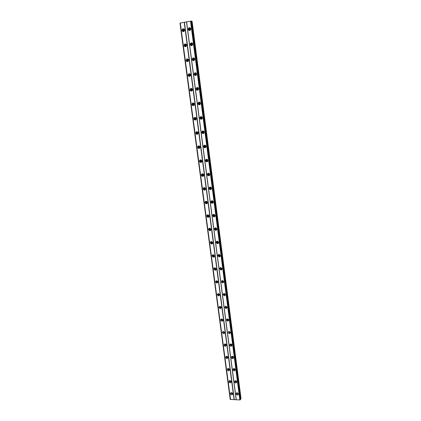 <?xml version="1.0" encoding="UTF-8"?>
<svg xmlns="http://www.w3.org/2000/svg" width="421" height="421" viewBox="0 0 421 421"><rect width="100%" height="100%" fill="white"/><g stroke="black" fill="none" stroke-linecap="round" stroke-linejoin="round"><path stroke-width="0.63" d="M232.634 393.367L231.371 392.635M232.318 392.982L231.85 392.709M184.261 31.191L183.414 30.996L183.214 30.533C183.356 29.586 183.798 29.338 184.551 29.802L184.587 29.849M184.019 31.254L183.672 30.665L184.403 29.665M186.335 46.194L185.424 46.047L185.214 45.573C185.345 44.647 185.782 44.4 186.529 44.842L186.571 44.894M186.056 46.289L185.661 45.668L186.345 44.689M188.382 61.045L187.419 60.961L187.192 60.471C187.313 59.566 187.75 59.324 188.487 59.74L188.534 59.793M188.082 61.182L187.634 60.535L188.271 59.582M190.408 75.759L189.397 75.733L189.155 75.238C189.271 74.354 189.697 74.107 190.429 74.506L190.471 74.554M190.087 75.933L189.587 75.264L190.176 74.333M192.397 90.336L191.355 90.378L191.097 89.862C191.202 89.005 191.623 88.757 192.35 89.131L192.386 89.168M192.076 90.547L191.523 89.862L192.06 88.957M194.365 104.782L193.297 104.887L193.023 104.361C193.123 103.519 193.534 103.277 194.255 103.629L194.276 103.645M194.049 105.024L193.444 104.324L193.923 103.455M196.302 119.101L195.228 119.264L194.928 118.722C195.023 117.906 195.423 117.664 196.133 117.985M196.007 119.364L195.349 118.659L195.776 117.822M198.217 133.294L197.139 133.515L196.823 132.957C196.891 132.183 197.275 131.931 197.97 132.199M197.944 133.573L197.233 132.862L197.607 132.062M200.107 147.371L199.038 147.634L198.696 147.061L199.78 146.282M199.864 147.65L199.101 146.94L199.428 146.182M201.969 161.332L200.922 161.632L200.554 161.043L201.559 160.238M201.759 161.596L200.954 160.89L201.227 160.175M203.817 175.173L202.796 175.504L202.39 174.899L203.322 174.078M203.638 175.42L202.785 174.72L203.022 174.052M205.637 188.897L204.653 189.255L204.217 188.629L205.059 187.808M205.501 189.118L204.606 188.424L204.801 187.803M207.448 202.506L206.5 202.88L206.022 202.238L206.785 201.417M207.337 202.696L206.406 202.006L206.569 201.433M209.237 216.005L208.332 216.389L207.816 215.731L208.49 214.92M209.153 216.152L208.195 215.473L208.321 214.942M211.01 229.387L210.09 228.277C209.105 228.129 208.6 228.55 208.569 229.55L209.5 230.666C210.474 230.803 210.979 230.376 211.01 229.387L210.147 229.771L209.595 229.108L210.184 228.314M210.953 229.492L209.963 228.819L210.068 228.335M212.763 242.649L211.958 243.043L211.353 242.364L211.868 241.596M212.731 242.712L211.721 242.054L211.8 241.612M213.521 254.773L213.463 255.168L214.494 255.821L213.752 256.194L213.1 255.505L213.542 254.768M216.226 268.845L215.531 269.23L214.831 268.535L215.205 267.835L215.889 268.866L215.531 269.23M216.22 268.824L215.889 268.866M217.931 281.775L217.299 282.149L216.547 281.449L216.857 280.791M217.915 281.723L216.915 280.802M219.625 294.6L219.052 294.953L218.246 294.258L218.504 293.637M219.594 294.511L218.594 293.653M221.304 307.314L220.788 307.651L219.936 306.956L220.146 306.377M221.257 307.193L220.272 306.399M222.962 319.918L222.509 320.234L221.604 319.544L221.772 319.013M222.898 319.765L221.941 319.034M224.609 332.416L224.214 332.706L223.262 332.027L223.398 331.543M224.519 332.232L223.598 331.569M226.245 344.815L225.898 345.073L224.909 344.404L225.009 343.968M226.124 344.588L225.256 343.994M227.861 357.103L227.572 357.334L226.54 356.682L226.614 356.287M227.708 356.845L226.903 356.319M229.466 369.291L229.224 369.491L228.156 368.854L228.208 368.507M229.271 368.996L228.55 368.543M231.055 381.379L229.761 380.921L229.792 380.621M230.813 381.042L230.198 380.673M236.055 393.877C236.391 394.861 237.034 395.193 237.97 394.887L238.407 393.94C238.07 392.967 237.433 392.63 236.502 392.93L236.055 393.877M236.481 392.94L236.486 393.03C236.828 394.009 237.465 394.345 238.397 394.035L238.412 394.024M188.208 29.328L188.529 30.086C189.792 30.87 190.545 30.465 190.787 28.86L190.471 28.112C189.203 27.312 188.45 27.723 188.208 29.328M190.166 27.839C189.271 27.96 188.834 28.517 188.845 29.517L189.476 30.538M190.192 44.468L190.539 45.247C191.792 46 192.534 45.589 192.765 44.026L192.429 43.258C191.171 42.495 190.424 42.895 190.192 44.468M192.065 42.958C191.213 43.116 190.802 43.663 190.824 44.605L191.539 45.673M192.165 59.466L192.529 60.266C193.776 60.982 194.507 60.577 194.723 59.051L194.365 58.256C193.118 57.53 192.381 57.935 192.165 59.466M193.939 57.945L192.781 59.561L193.581 60.666M194.113 74.328L194.507 75.148C195.739 75.827 196.46 75.422 196.665 73.933L196.281 73.117C195.044 72.428 194.318 72.833 194.113 74.328M195.786 72.796L194.723 74.375L195.612 75.512M196.044 89.052L196.465 89.899C197.691 90.536 198.396 90.131 198.591 88.678L198.18 87.842C196.949 87.189 196.239 87.594 196.044 89.052M197.617 87.521L196.649 89.052L197.633 90.215M197.959 103.64L198.412 104.513C199.622 105.113 200.317 104.703 200.496 103.292L200.054 102.429C198.838 101.819 198.138 102.219 197.959 103.64M199.428 102.114L198.554 103.598L199.633 104.771M199.859 118.096L200.343 118.996C201.538 119.548 202.222 119.143 202.385 117.769L201.906 116.88C200.706 116.312 200.022 116.717 199.859 118.096M201.222 116.58L200.443 118.006L200.928 118.901L201.617 119.196M201.738 132.42L202.259 133.346C203.443 133.857 204.106 133.446 204.253 132.115L203.743 131.199C202.554 130.678 201.885 131.084 201.738 132.42M203.001 130.92L202.317 132.289L202.838 133.21L203.58 133.478M203.601 146.619L204.164 147.571C205.327 148.034 205.98 147.624 206.106 146.334L205.553 145.387C204.385 144.913 203.732 145.324 203.601 146.619M204.769 145.14L204.169 146.445L204.732 147.392L205.522 147.629M205.448 160.685L206.058 161.664C207.2 162.08 207.832 161.664 207.948 160.422L207.348 159.448C206.195 159.022 205.564 159.433 205.448 160.685M206.522 159.238L206.011 160.469L206.616 161.448L207.442 161.643M207.279 174.626L207.937 175.636C209.058 175.999 209.669 175.583 209.769 174.383L209.116 173.384C207.99 173.005 207.379 173.42 207.279 174.626M208.269 173.215L207.832 174.368L208.49 175.378L209.342 175.531M209.09 188.445L209.811 189.482C210.9 189.792 211.489 189.371 211.574 188.224L210.868 187.192C209.769 186.866 209.174 187.287 209.09 188.445M210.005 187.066L209.637 188.145L210.353 189.182L211.216 189.292M210.889 202.138L211.668 203.201C212.731 203.459 213.294 203.038 213.363 201.938L212.594 200.875C211.526 200.606 210.958 201.028 210.889 202.138M211.731 200.796L211.426 201.801L212.205 202.864L213.063 202.933M215.136 215.531L214.3 214.442C213.263 214.231 212.721 214.652 212.668 215.71L213.521 216.804C214.547 217.004 215.084 216.583 215.136 215.531L214.2 215.952L213.689 215.299L214.394 214.484M213.447 214.41L213.2 215.336L214.047 216.426L214.894 216.447M214.436 229.166L215.357 230.282C216.347 230.429 216.857 230.003 216.889 229.003L215.984 227.893C214.989 227.735 214.473 228.156 214.436 229.166M215.157 227.903L214.957 228.756L215.878 229.866L216.699 229.845M216.184 242.501L217.189 243.638C218.131 243.733 218.61 243.306 218.631 242.359L217.646 241.228C216.694 241.122 216.21 241.543 216.184 242.501M216.857 241.275L216.699 242.054L217.699 243.185L218.483 243.127M217.92 255.721L219.004 256.873C219.899 256.915 220.351 256.494 220.362 255.6L219.288 254.447C218.388 254.395 217.931 254.816 217.92 255.721M218.552 254.531L218.431 255.237L219.509 256.384L220.241 256.294M219.641 268.824L220.815 269.987C221.656 269.987 222.072 269.561 222.072 268.719L220.914 267.561C220.062 267.556 219.641 267.977 219.641 268.824M220.23 267.667L220.141 268.303L221.309 269.466L221.983 269.351M221.346 281.817L222.609 282.986L223.767 281.733L222.525 280.56L221.346 281.817M221.904 280.691L221.841 281.26L223.098 282.428L223.704 282.291M223.035 294.695L224.388 295.868L225.451 294.626L224.119 293.458L223.035 294.695M223.567 293.6L223.525 294.105L224.867 295.274L225.409 295.126M224.714 307.467L226.151 308.63L227.119 307.414L225.698 306.251L224.714 307.467M225.219 306.393L225.193 306.841L226.624 308.004L227.093 307.856M226.372 320.128L227.898 321.281L228.771 320.092L227.266 318.939L226.372 320.128M226.861 319.081L226.845 319.471L228.366 320.618L228.761 320.476M228.019 332.679L229.624 333.816L230.413 332.664L228.824 331.527L228.019 332.679M228.492 331.653L230.087 333.122L230.408 332.99M229.655 345.125C229.903 345.994 230.461 346.362 231.334 346.241L232.039 345.125C231.792 344.267 231.24 343.894 230.371 344.01L229.655 345.125M230.113 344.125L230.113 344.404C230.361 345.267 230.918 345.636 231.787 345.515L232.039 345.399M231.276 357.471C231.545 358.366 232.129 358.729 233.024 358.56L233.65 357.487C233.381 356.592 232.802 356.229 231.913 356.392L231.276 357.471M231.724 356.482L231.729 356.713C231.997 357.608 232.581 357.971 233.471 357.797L233.655 357.708M232.881 369.706C233.176 370.633 233.776 370.99 234.692 370.769L235.25 369.738C234.96 368.817 234.36 368.459 233.45 368.67L232.881 369.706M233.318 368.738L233.329 368.922C233.618 369.843 234.223 370.201 235.134 369.98L235.255 369.912M234.476 381.842C234.792 382.8 235.413 383.142 236.339 382.878L236.834 381.889C236.518 380.942 235.902 380.595 234.976 380.847L234.476 381.842M234.907 380.889L234.913 381.026C235.228 381.979 235.849 382.321 236.776 382.058L236.844 382.021M230.434 393.724C230.766 394.693 231.397 395.03 232.324 394.735L232.771 393.788C232.445 392.825 231.813 392.483 230.892 392.767L230.434 393.724M230.876 392.777L230.882 392.882C231.213 393.845 231.845 394.182 232.771 393.888L232.781 393.882M182.051 30.444L182.388 31.217C183.64 31.975 184.382 31.564 184.608 29.98L184.282 29.217C183.024 28.444 182.282 28.854 182.051 30.444M183.988 28.96C183.114 29.096 182.688 29.649 182.703 30.628L183.34 31.654M184.056 45.526L184.419 46.315C185.661 47.047 186.392 46.636 186.608 45.089L186.261 44.305C185.008 43.563 184.277 43.973 184.056 45.526M185.908 44.021C185.077 44.189 184.677 44.737 184.703 45.663L185.419 46.726M186.05 60.466L186.429 61.282C187.666 61.971 188.387 61.566 188.592 60.05L188.219 59.245C186.977 58.545 186.256 58.951 186.05 60.466M187.808 58.951L186.687 60.556L187.482 61.661M188.019 75.275L188.429 76.106C189.655 76.764 190.36 76.354 190.555 74.88L190.155 74.054C188.924 73.386 188.213 73.791 188.019 75.275M189.682 73.749L188.65 75.317L189.534 76.448M189.976 89.941L190.408 90.799C191.623 91.415 192.318 91.004 192.497 89.573L192.071 88.72C190.855 88.094 190.155 88.499 189.976 89.941M191.539 88.415L190.592 89.936L191.566 91.094M191.908 104.476L192.376 105.355C193.576 105.934 194.26 105.524 194.428 104.129L193.97 103.25C192.765 102.666 192.076 103.071 191.908 104.476M193.376 102.956L192.518 104.429L193.586 105.603M193.828 118.88L194.328 119.785C195.518 120.322 196.186 119.906 196.333 118.554L195.844 117.654C194.655 117.106 193.981 117.517 193.828 118.88M195.191 117.37L194.428 118.785L194.928 119.69L195.586 119.969M195.728 133.152L196.265 134.083C197.438 134.573 198.091 134.162 198.228 132.847L197.702 131.92C196.523 131.42 195.865 131.831 195.728 133.152M196.996 131.657L196.323 133.015L196.86 133.946L197.565 134.199M197.612 147.292L198.191 148.255C199.344 148.697 199.98 148.281 200.101 147.013L199.533 146.055C198.375 145.603 197.733 146.013 197.612 147.292M198.786 145.824L198.196 147.118L198.775 148.076L199.528 148.303M199.48 161.311L200.107 162.301C201.238 162.695 201.854 162.28 201.959 161.048L201.349 160.064C200.212 159.659 199.586 160.075 199.48 161.311M200.564 159.869L200.059 161.096L200.68 162.08L201.464 162.269M201.327 175.199L202.006 176.22C203.117 176.562 203.711 176.146 203.801 174.962L203.138 173.952C202.022 173.594 201.422 174.01 201.327 175.199M202.333 173.789L201.901 174.947L202.575 175.957L203.38 176.11M203.164 188.971L203.896 190.013C204.974 190.308 205.553 189.887 205.627 188.75L204.906 187.713C203.822 187.408 203.238 187.824 203.164 188.971M204.09 187.592L203.727 188.671L204.459 189.713L205.274 189.824M204.98 202.617L205.774 203.685C206.822 203.927 207.379 203.506 207.437 202.417L206.653 201.354C205.601 201.096 205.043 201.522 204.98 202.617M205.837 201.275L205.532 202.28L206.327 203.348L207.143 203.411M206.785 216.141L207.642 217.236C208.658 217.425 209.184 217.004 209.232 215.962L208.384 214.873C207.364 214.673 206.827 215.094 206.785 216.141M207.579 214.836L207.327 215.768L208.19 216.857L208.99 216.883M209.311 228.282L209.105 229.14L210.037 230.25L210.81 230.24M210.337 242.838L211.347 243.975C212.279 244.064 212.752 243.638 212.768 242.701L211.774 241.565C210.837 241.47 210.358 241.896 210.337 242.838M211.032 241.607L210.868 242.391L211.879 243.522L212.616 243.475M212.095 256.015L213.184 257.163C214.068 257.205 214.51 256.778 214.515 255.894L213.442 254.742C212.547 254.694 212.1 255.121 212.095 256.015M212.742 254.816L212.616 255.531L213.705 256.678L214.4 256.6M213.831 269.077L215.005 270.235C215.841 270.229 216.252 269.808 216.247 268.972L215.089 267.814C214.247 267.809 213.831 268.23 213.831 269.077M214.442 267.909L214.347 268.556L215.52 269.714L216.157 269.608M215.557 282.023L216.815 283.191L217.962 281.938L216.72 280.77L215.557 282.023M216.136 280.886L216.068 281.47L217.32 282.628L217.899 282.512M217.268 294.863L218.61 296.026L219.667 294.795L218.336 293.626L217.268 294.863M217.815 293.753L217.768 294.274L219.109 295.431L219.62 295.3M218.962 307.588L220.394 308.746L221.351 307.535L219.941 306.377L218.962 307.588M219.488 306.509L219.457 306.967L220.883 308.119L221.325 307.988M220.641 320.207L222.151 321.355L223.025 320.176L221.53 319.023L220.641 320.207M221.146 319.15L221.13 319.55L222.635 320.697L223.009 320.565M222.309 332.722L223.898 333.853L224.688 332.706L223.109 331.569L222.309 332.722M222.798 331.685L222.793 332.032L224.677 333.043M223.961 345.125C224.209 345.983 224.761 346.357 225.624 346.241L226.33 345.125C226.088 344.278 225.54 343.904 224.682 344.01L223.961 345.125M224.435 344.115L224.435 344.404C224.682 345.262 225.235 345.63 226.093 345.515L226.33 345.409M225.603 357.429C225.867 358.318 226.445 358.681 227.329 358.518L227.961 357.445C227.698 356.566 227.124 356.198 226.245 356.35L225.603 357.429M226.061 356.434L226.066 356.676C226.335 357.561 226.908 357.924 227.793 357.766L227.966 357.682M227.224 369.627C227.514 370.548 228.114 370.901 229.013 370.696L229.577 369.659C229.292 368.749 228.698 368.391 227.803 368.591L227.224 369.627M227.677 368.654L227.687 368.843C227.977 369.759 228.571 370.117 229.471 369.906L229.587 369.849M228.835 381.726C229.15 382.673 229.761 383.015 230.682 382.768L231.182 381.773C230.876 380.837 230.266 380.489 229.35 380.731L228.835 381.726M229.282 380.768L229.292 380.91C229.603 381.858 230.213 382.2 231.129 381.947L231.192 381.915M238.26 393.509L236.976 392.788M237.954 393.135L237.433 392.846M190.445 30.07L189.55 29.875L189.361 29.423C189.508 28.46 189.955 28.218 190.713 28.691L190.771 28.775M190.15 30.144L189.803 29.554L190.56 28.549M192.497 45.121L191.539 44.984L191.334 44.521C191.476 43.579 191.918 43.337 192.671 43.795L192.739 43.884M192.171 45.236L191.771 44.615L192.481 43.631M194.528 60.019L193.513 59.95L193.292 59.477C193.423 58.556 193.865 58.319 194.613 58.751L194.681 58.84M194.17 60.187L193.723 59.54L194.381 58.577M196.528 74.78L195.465 74.785L195.233 74.296C195.355 73.401 195.791 73.159 196.528 73.57L196.602 73.654M196.16 74.996L195.66 74.328L196.265 73.391M198.501 89.405L197.407 89.484L197.154 88.978C197.27 88.105 197.696 87.863 198.428 88.252L198.496 88.326M198.133 89.662L197.575 88.978L198.123 88.068M200.449 103.898L199.328 104.045L199.059 103.524C199.165 102.677 199.586 102.435 200.312 102.798L200.364 102.856M200.086 104.192L199.47 103.498L199.964 102.619M202.359 118.264L201.233 118.48L200.949 117.943C201.043 117.117 201.454 116.875 202.175 117.212L202.206 117.249M202.022 118.59L201.354 117.88L201.791 117.038M204.248 132.515L203.127 132.783L202.817 132.231C202.906 131.431 203.306 131.184 204.017 131.499L204.022 131.505M203.943 132.847L203.217 132.136L203.601 131.336M206.116 146.64L205.006 146.955L204.669 146.387C204.738 145.629 205.116 145.377 205.806 145.629M205.843 146.976L205.064 146.266L205.395 145.503M207.958 160.654L206.869 161.001L206.506 160.417L207.569 159.633M207.721 160.975L206.895 160.269L207.179 159.548M209.779 174.547L208.721 174.925L208.327 174.32L209.3 173.515M209.584 174.847L208.711 174.141L208.948 173.473M211.579 188.324L210.558 188.724L210.132 188.103L211.016 187.282M211.421 188.592L210.511 187.898L210.705 187.271M213.368 201.985L212.384 202.401L211.921 201.764L212.71 200.938M213.242 202.217L212.289 201.527L212.452 200.954M215.042 215.715L214.057 215.042L214.184 214.515M216.883 228.961L215.999 229.387L215.447 228.719L216.062 227.924M216.82 229.103L215.81 228.435L215.91 227.956M218.62 242.275L217.789 242.701L217.189 242.022L217.72 241.249M218.578 242.37L217.546 241.712L217.62 241.275M220.341 255.479L219.562 255.9L218.915 255.21L219.367 254.468M220.32 255.521L219.915 255.563L219.325 254.484M221.014 267.577L221.672 268.614L222.041 268.566L221.325 268.977L220.625 268.282L221.009 267.577M223.73 281.544L223.072 281.944L222.32 281.244L222.646 280.575M223.719 281.507L222.683 280.581M225.403 294.411L224.809 294.789L224.004 294.095L224.272 293.469M225.377 294.337L224.346 293.479M227.061 307.167L226.53 307.53L225.672 306.83L225.888 306.251M227.019 307.062L225.998 306.267M228.703 319.813L228.235 320.149L227.324 319.46L227.498 318.929M228.64 319.676L227.645 318.944M230.329 332.358L229.924 332.664L228.966 331.985L229.098 331.501M229.924 332.664L230.245 332.185L229.287 331.516M231.945 344.794L231.592 345.067L230.587 344.404L230.692 343.962M231.829 344.583L230.924 343.983M233.544 357.124L233.245 357.371L232.203 356.719L232.276 356.324M233.397 356.882L232.555 356.35M235.129 369.354L234.881 369.564L233.797 368.928L233.85 368.58M234.939 369.075L234.181 368.612M236.702 381.479L235.386 381.037L235.418 380.737M236.465 381.158L235.807 380.773M230.403 399.54L180.151 23.06L191.371 21.082L240.554 399.576L239.854 399.95L230.203 399.387L180.156 23.071M191.402 21.329L192.097 21.329L241.038 398.582L240.465 398.903M190.524 21.087L239.854 399.95M236.292 399.839L186.603 21.818M186.492 21.871L236.176 399.755M234.302 399.697L184.435 22.25M184.203 22.266L234.108 399.776M230.566 399.666L180.309 22.987M215.62 281.449L215.678 281.891M217.331 294.295L217.389 294.716M219.025 307.03L219.083 307.435M220.709 319.655L220.762 320.049M191.944 21.276L240.933 398.792M190.866 21.071L240.144 399.839M191.202 21.055L240.428 399.724M230.24 399.413L179.999 23.134M191.276 21.05L240.491 399.703M183.872 31.122L183.414 30.996M185.871 46.136L185.424 46.047M187.861 61.019L187.419 60.961M189.829 75.764L189.397 75.733M191.787 90.373L191.355 90.378M193.723 104.85L193.297 104.887M195.644 119.201L195.228 119.264M197.554 133.42L197.139 133.515M199.443 147.513L199.038 147.634M201.322 161.48L200.922 161.632M203.19 175.325L202.796 175.504M205.043 189.045L204.653 189.255M206.879 202.643L206.5 202.88M208.705 216.126L208.332 216.389M210.521 229.487L210.147 229.771M212.321 242.728L211.958 243.043M214.11 255.857L213.752 256.194M217.646 281.76L217.299 282.149M219.394 294.542L219.052 294.953M221.13 307.214L220.788 307.651M222.846 319.776L222.509 320.234M224.53 332.248L224.214 332.706M226.166 344.662L225.898 345.073M227.793 356.971L227.572 357.334M229.403 369.18L229.224 369.491M231.003 381.284L230.861 381.547M238.397 394.035L237.97 394.887M189.171 30.27L188.529 30.086M191.166 45.379L190.539 45.247M193.15 60.356L192.529 60.266M195.118 75.191L194.507 75.148M197.065 89.894L196.465 89.899M199.001 104.466L198.412 104.513M200.928 118.901L200.343 118.996M202.838 133.21L202.259 133.346M204.732 147.392L204.164 147.571M206.616 161.448L206.058 161.664M208.49 175.378L207.937 175.636M210.353 189.182L209.811 189.482M212.205 202.864L211.668 203.201M214.047 216.426L213.521 216.804M215.878 229.866L215.357 230.282M217.699 243.185L217.189 243.638M219.509 256.384L219.004 256.873M221.309 269.466L220.815 269.987M223.098 282.428L222.609 282.986M224.867 295.274L224.388 295.868M226.624 308.004L226.151 308.63M228.366 320.618L227.898 321.281M230.087 333.122L229.624 333.816M231.787 345.515L231.334 346.241M233.471 357.797L233.024 358.56M235.134 369.98L234.692 370.769M236.776 382.058L236.339 382.878M232.771 393.888L232.324 394.735M183.04 31.396L182.388 31.217M185.061 46.447L184.419 46.315M187.066 61.366L186.429 61.282M189.055 76.148L188.429 76.106M191.029 90.794L190.408 90.799M192.986 105.308L192.376 105.355M194.928 119.69L194.328 119.785M196.86 133.946L196.265 134.083M198.775 148.076L198.191 148.255M200.68 162.08L200.107 162.301M202.575 175.957L202.006 176.22M204.459 189.713L203.896 190.013M206.327 203.348L205.774 203.685M208.19 216.857L207.642 217.236M210.037 230.25L209.5 230.666M211.879 243.522L211.347 243.975M213.705 256.678L213.184 257.163M215.52 269.714L215.005 270.235M217.32 282.628L216.815 283.191M219.109 295.431L218.61 296.026M220.883 308.119L220.394 308.746M222.635 320.697L222.151 321.355M224.372 333.158L223.898 333.853M226.093 345.515L225.624 346.241M227.793 357.766L227.329 358.518M229.471 369.906L229.013 370.696M231.129 381.947L230.682 382.768M189.992 30.002L189.55 29.875M191.976 45.079L191.539 44.984M193.939 60.014L193.513 59.95M195.891 74.817L195.465 74.785M197.823 89.484L197.407 89.484M199.738 104.013L199.328 104.045M201.638 118.417L201.233 118.48M203.527 132.689L203.127 132.783M205.401 146.834L205.006 146.955M207.258 160.854L206.869 161.001M209.105 174.747L208.721 174.925M210.937 188.519L210.558 188.724M212.758 202.164L212.384 202.401M214.563 215.694L214.2 215.952M216.357 229.098L215.999 229.387M218.141 242.391L217.789 242.701M219.915 255.563L219.562 255.9M221.672 268.614L221.325 268.977M223.414 281.554L223.072 281.944M225.146 294.379L224.809 294.789M226.861 307.093L226.53 307.53M228.561 319.692L228.235 320.149M231.866 344.636L231.592 345.067M233.471 356.992L233.245 357.371M235.065 369.238L234.881 369.564M236.644 381.384L236.502 381.658"/></g></svg>

